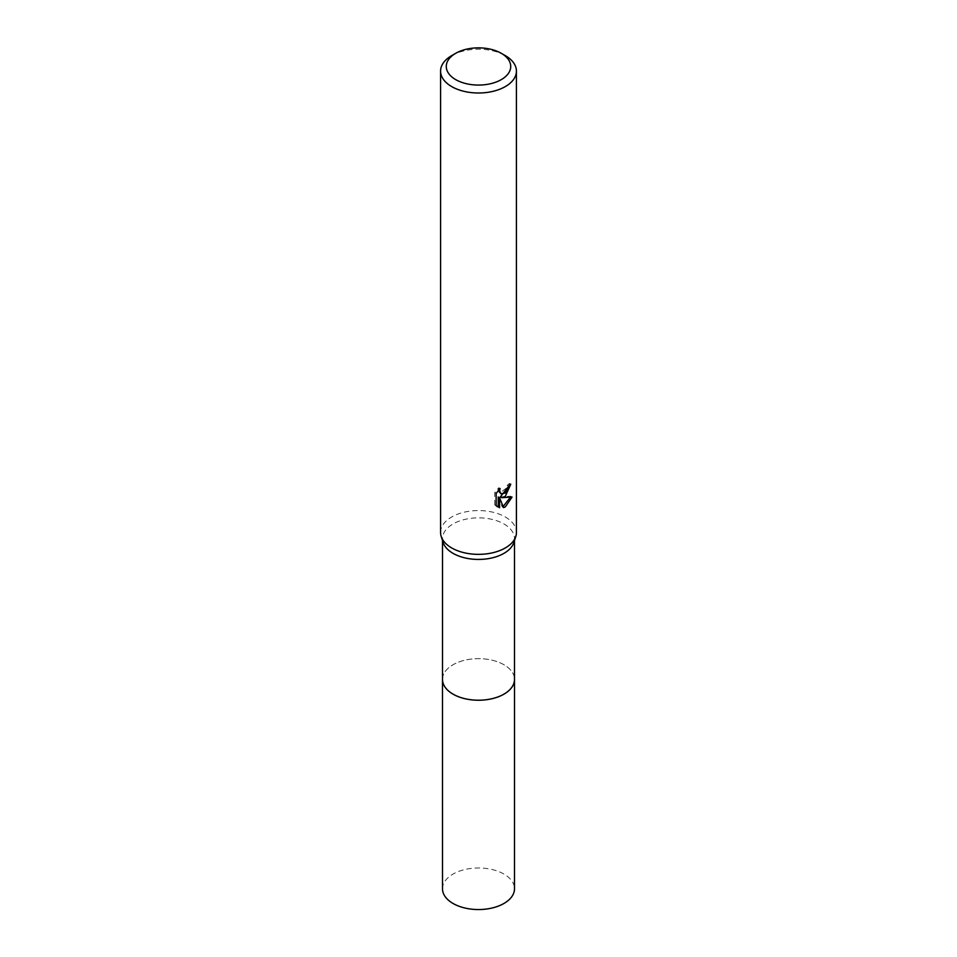 <?xml version="1.0" encoding="UTF-8"?>
<svg xmlns="http://www.w3.org/2000/svg" width="957" height="957" viewBox="0 0 957 957"><rect width="100%" height="100%" fill="white"/><g stroke="black" fill="none" stroke-linecap="round" stroke-linejoin="round"><path stroke-width="0.72" stroke-dasharray="4.79 3.59" d="M442.505 679.434A35.995 20.779 180 0 1 445.639 670.941A35.995 20.779 180 0 1 453.044 664.732A35.995 20.779 180 0 1 511.361 670.941A35.995 20.779 180 0 1 514.495 679.434M442.505 678.968A36.007 20.791 180 0 1 445.627 670.953A36.007 20.791 180 0 1 453.044 664.744A36.007 20.791 180 0 1 511.373 670.953A36.007 20.791 180 0 1 514.495 678.968M443.091 542.38A35.995 20.779 180 0 1 442.505 538.647A35.995 20.779 180 0 1 453.044 523.957A35.995 20.779 180 0 1 492.281 519.448A35.995 20.779 180 0 1 514.495 538.647A35.995 20.779 180 0 1 513.909 542.38M440.579 532.463A37.921 21.891 180 0 1 451.68 516.983A37.921 21.891 180 0 1 493.011 512.234A37.921 21.891 180 0 1 516.421 532.463M509.232 485.534L509.387 483.429A36.031 20.803 180 0 1 507.102 485.355L506.708 487.903L499.698 493.058M507.102 485.355L508.454 486.144M498.238 490.546L498.764 487.735L494.733 492.652L494.733 504.865L496.133 505.679M494.733 492.652L496.133 493.453M498.764 487.735L500.128 488.513M509.387 483.429L510.763 484.218M510.284 497.425L510.667 496.228L500.332 496.922M494.733 504.853L497.102 506.528M498.226 497.018L502.186 506.851L503.107 506.516M502.186 506.851L503.526 507.617M510.667 496.228L512.067 497.042M451.68 55.626A37.921 21.891 180 0 1 505.32 55.626M442.505 888.766A35.995 20.779 180 0 1 464.719 869.566A35.995 20.779 180 0 1 503.956 874.076A35.995 20.779 180 0 1 514.495 888.766M442.505 678.764A36.019 20.791 180 0 1 465.258 660.103A36.019 20.791 180 0 1 503.968 664.744A36.019 20.791 180 0 1 514.495 678.764M442.505 540.538L442.505 538.647M497.772 506.959L496.384 506.157M514.495 540.538L514.495 538.647"/><path stroke-width="1.44" d="M514.495 540.538L514.495 679.434A35.995 20.779 180 0 1 503.956 694.124A35.995 20.779 180 0 1 464.719 698.634A35.995 20.779 180 0 1 442.505 679.434L442.505 540.538M514.495 678.968A36.007 20.791 180 0 1 503.956 694.148A36.007 20.791 180 0 1 464.336 698.55A36.007 20.791 180 0 1 442.505 678.968M501.289 53.305L505.32 55.626A37.921 21.891 180 0 1 516.421 71.105L516.421 532.463A37.921 21.891 180 0 1 515.811 536.387L513.909 542.38A35.995 20.779 180 0 1 503.956 553.349A35.995 20.779 180 0 1 467.782 558.493A35.995 20.779 180 0 1 443.091 542.38L441.189 536.387A37.921 21.891 180 0 1 440.579 532.463L440.579 71.105A37.921 21.891 180 0 1 451.68 55.626L455.711 53.305A32.239 18.614 180 0 1 501.289 53.305A32.239 18.614 180 0 1 501.289 79.622A32.239 18.614 180 0 1 455.711 79.622A32.239 18.614 180 0 1 455.711 53.305L451.68 55.626M515.811 536.387A37.921 21.891 180 0 1 505.32 547.942A37.921 21.891 180 0 1 467.207 553.361A37.921 21.891 180 0 1 441.189 536.387M500.128 488.513L499.59 490.941L501.061 493.848L505.32 493.058L508.059 488.68L508.454 486.144A37.921 21.891 0 0 0 510.763 484.218L505.32 496.336L501.683 497.7L512.067 497.042L505.32 506.875L503.526 507.617L499.602 497.807L499.602 507.712L496.133 505.667L496.133 493.453L500.128 488.525M516.421 71.105A37.921 21.891 180 0 1 505.32 86.585A37.921 21.891 180 0 1 463.989 91.334A37.921 21.891 180 0 1 440.579 71.105M509.232 485.534L500.332 496.922L501.683 497.7M501.061 493.848L498.238 490.546M497.102 506.528L498.238 506.911L498.226 497.018L499.602 497.807M503.107 506.516L510.284 497.425M498.226 506.923L499.602 507.712M514.495 678.764A36.019 20.791 180 0 1 514.519 679.446L514.495 888.766A35.995 20.779 180 0 1 492.269 907.966A35.995 20.779 180 0 1 453.044 903.468A35.995 20.779 180 0 1 442.505 888.766L442.481 679.446A36.019 20.791 180 0 1 442.505 678.764M514.519 679.446A36.019 20.791 180 0 1 492.281 698.658A36.019 20.791 180 0 1 453.032 694.148A36.019 20.791 180 0 1 442.481 679.446"/></g></svg>
